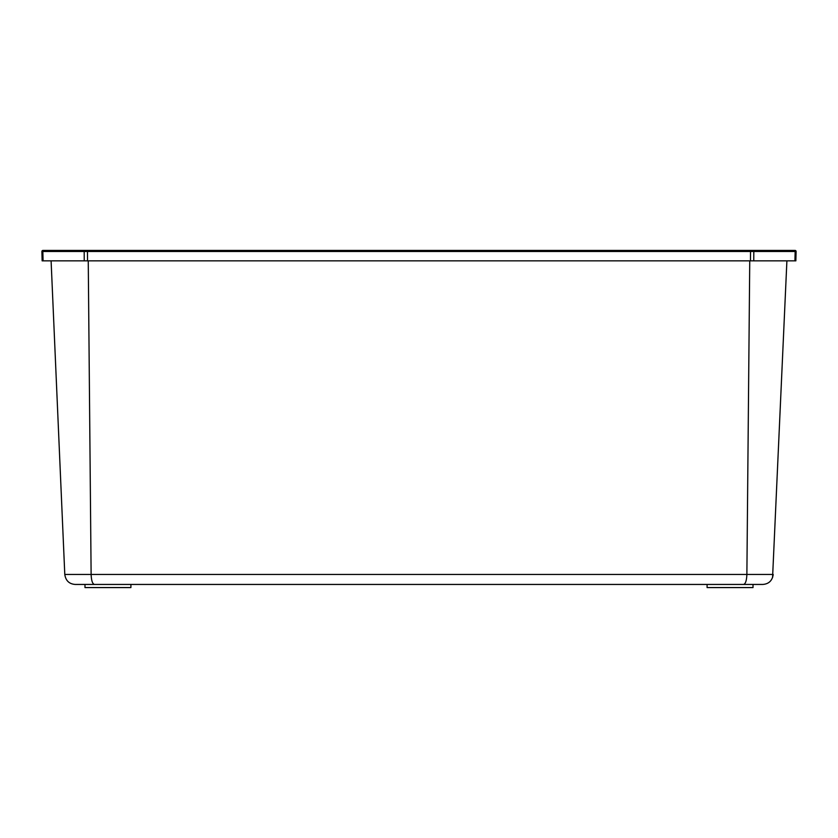 <?xml version="1.0" encoding="UTF-8"?>
<svg xmlns="http://www.w3.org/2000/svg" width="838" height="838" viewBox="0 0 838 838"><rect width="100%" height="100%" fill="white"/><g stroke="black" fill="none" stroke-linecap="round" stroke-linejoin="round"><path stroke-width="1.26" d="M794.916 260.859L42.141 260.859L41.9 251.494A1.048 1.048 90 0 1 42.948 250.426A1.048 1.048 90 0 0 41.9 251.494A1.048 1.048 0 0 1 42.948 250.426L795.053 250.426A1.048 1.048 -90 0 1 796.1 251.494A1.048 1.048 0 0 0 795.053 250.426A1.048 1.048 0 0 1 796.1 251.494L795.859 260.859L794.916 260.859L795.168 251.494L796.1 251.494A1.048 1.048 -90 0 0 795.053 250.426M43.084 260.859L42.832 251.494A1.048 0.89 90 0 1 43.723 250.426L87.477 250.426L87.477 251.494L795.168 251.494A1.048 0.89 90 0 0 794.277 250.426M748.638 250.426L783.184 250.426M84.25 260.859L84.188 251.494L87.477 251.494L87.54 260.859M753.75 260.859L753.812 251.494A1.048 0.545 90 0 0 753.823 251.473A1.048 0.545 90 0 0 753.268 250.426M771.777 574.439L64.788 574.439L51.097 260.859M749.748 260.859L746.878 574.439C746.606 580.671 745.485 583.992 743.515 584.442L94.485 584.442C92.515 583.992 91.394 580.671 91.122 574.459L88.252 260.859M772.563 577.644L786.903 260.859M66.265 574.439L67.595 574.439M64.788 574.439L64.788 574.439C65.72 580.671 69.198 583.992 75.211 584.442L94.485 584.442M773.212 574.459C772.28 580.671 768.802 583.992 762.79 584.442L743.515 584.442M84.984 584.442L84.984 587.574L130.906 587.574L130.906 584.442M753.016 584.442L753.016 587.574L707.094 587.574L707.094 584.442M84.732 250.426A1.048 0.545 90 0 0 84.177 251.473A1.048 0.545 90 0 0 84.188 251.494L41.9 251.494M750.523 250.426L750.46 260.859"/></g></svg>
